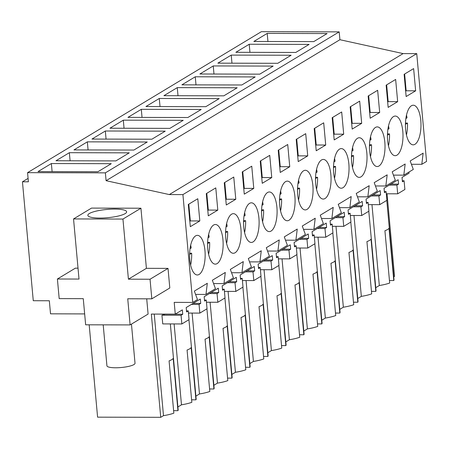 <?xml version="1.0" encoding="UTF-8"?>
<svg xmlns="http://www.w3.org/2000/svg" width="449" height="449" viewBox="0 0 449 449"><rect width="100%" height="100%" fill="white"/><g stroke="black" fill="none" stroke-linecap="round" stroke-linejoin="round"><path stroke-width="0.67" d="M387.038 193.794L394.553 276.343L393.734 276.831M27.563 172.657L261.38 31.683L339.197 31.873L339.91 39.714L403.112 53.594L169.295 194.569L106.093 180.694L105.38 172.854L27.563 172.657L28.394 181.806L22.45 181.794L33.271 300.718L49.328 300.757L50.518 313.823L84.653 313.913M411.413 164.278L421.807 164.3L426.55 161.444L416.739 53.627L403.112 53.594M154.248 314.081L163.492 415.656L160.731 417.317L151.335 314.076L175.273 314.137L182.339 309.877L182.737 314.244L181.065 315.254L181.856 323.954L189.051 319.615L188.26 310.916L186.593 311.92L186.195 307.554L200.327 299.028L200.725 303.401L199.053 304.405L199.844 313.105L207.04 308.766L206.248 300.067L204.576 301.077L204.177 296.705L218.309 288.185L218.708 292.557L217.041 293.562L217.832 302.261L225.028 297.923L224.236 289.223L222.564 290.234L222.165 285.861L236.297 277.342L236.696 281.714L235.023 282.718L235.815 291.418L243.01 287.079L242.219 278.38L240.552 279.39L240.153 275.018L254.286 266.498L254.684 270.865L253.012 271.875L253.803 280.574L260.998 276.236L260.207 267.537L258.534 268.541L258.136 264.175L272.268 255.655L272.666 260.022L271 261.032L271.791 269.731L278.986 265.393L278.189 256.693L276.522 257.698L276.124 253.331L290.256 244.806L290.655 249.178L288.982 250.183L289.773 258.882L296.969 254.549L296.177 245.85L294.51 246.855L294.112 242.482L308.244 233.963L308.637 238.335L306.97 239.339L307.761 248.039L314.957 243.7L314.165 235.001L312.493 236.011L312.094 231.639L326.227 223.119L326.625 227.491L324.958 228.496L325.75 237.195L332.939 232.857L332.148 224.158L330.481 225.168L330.082 220.796L344.215 212.276L344.613 216.643L342.941 217.653L343.732 226.352L350.927 222.014L350.136 213.314L348.463 214.319L348.07 209.952L362.203 201.433L362.596 205.799L360.929 206.809L361.72 215.509L368.915 211.17L368.124 202.471L366.451 203.476L366.053 199.109L380.185 190.589L380.584 194.956L378.917 195.96L379.708 204.66L386.898 200.327L386.106 191.628L384.439 192.632L384.041 188.266L398.173 179.74L398.572 184.112L396.899 185.117L397.691 193.816L404.886 189.478L404.094 180.779L402.422 181.789L402.029 177.417L409.095 173.157L408.988 172.029M371.968 204.643L379.326 285.519L375.751 287.68M371.463 291.373L375.802 291.384A21.653 4.613 -5.2 0 0 376.015 290.615L368.792 211.243M353.98 215.486L361.338 296.368A21.653 4.613 -5.2 0 0 371.688 293.865L366.928 241.59A21.653 4.613 174.8 0 0 371.042 239.109L375.802 291.384M361.338 296.368L357.763 298.523M353.475 302.216L357.814 302.228A21.653 4.613 -5.2 0 0 358.033 301.459L350.809 222.087M335.992 226.33L343.356 307.211A21.653 4.613 -5.2 0 0 353.7 304.708L348.946 252.433A21.653 4.613 174.8 0 0 353.054 249.953L357.814 302.228M343.356 307.211L339.775 309.367M335.487 313.06L339.826 313.071A21.653 4.613 -5.2 0 0 340.045 312.302L332.821 232.93M318.01 237.179L325.368 318.055A21.653 4.613 -5.2 0 0 335.717 315.552L330.958 263.277A21.653 4.613 174.8 0 0 335.072 260.796L339.826 313.071M325.368 318.055L321.793 320.21M317.505 323.909L321.843 323.92A21.653 4.613 -5.2 0 0 322.056 323.145L314.833 243.773M300.022 248.022L307.38 328.898A21.653 4.613 -5.2 0 0 317.729 326.395L312.97 274.12A21.653 4.613 174.8 0 0 317.084 271.645L321.843 323.92M307.38 328.898L303.805 331.053M299.517 334.752L303.855 334.763A21.653 4.613 -5.2 0 0 304.074 333.989L296.851 254.617M282.034 258.865L289.397 339.741A21.653 4.613 -5.2 0 0 299.741 337.238L294.987 284.963A21.653 4.613 174.8 0 0 299.096 282.488L303.855 334.763M289.397 339.741L285.817 341.902M281.529 345.595L285.867 345.607A21.653 4.613 -5.2 0 0 286.086 344.838L278.863 265.466M264.051 269.709L271.409 350.585A21.653 4.613 -5.2 0 0 281.759 348.087L276.999 295.812A21.653 4.613 174.8 0 0 281.113 293.332L285.867 345.607M271.409 350.585L267.834 352.746M263.546 356.439L267.885 356.45A21.653 4.613 -5.2 0 0 268.098 355.681L260.875 276.309M246.063 280.552L253.421 361.434A21.653 4.613 -5.2 0 0 263.771 358.931L259.017 306.656A21.653 4.613 174.8 0 0 263.125 304.175L267.885 356.45M253.421 361.434L249.846 363.589M245.558 367.282L249.897 367.293A21.653 4.613 -5.2 0 0 250.115 366.524L242.892 287.152M228.075 291.401L235.439 372.277A21.653 4.613 -5.2 0 0 245.783 369.774L241.029 317.499A21.653 4.613 174.8 0 0 245.137 315.018L249.897 367.293M235.439 372.277L231.864 374.432M227.57 378.131L231.909 378.137A21.653 4.613 -5.2 0 0 232.127 377.368L224.904 297.996M210.093 302.244L217.451 383.12A21.653 4.613 -5.2 0 0 227.8 380.617L223.041 328.342A21.653 4.613 174.8 0 0 227.155 325.862L231.909 378.137M217.451 383.12L213.876 385.276M209.588 388.974L213.926 388.986A21.653 4.613 -5.2 0 0 214.139 388.211L206.916 308.839M192.105 313.088L199.468 393.964A21.653 4.613 -5.2 0 0 209.812 391.461L205.058 339.186A21.653 4.613 174.8 0 0 209.167 336.711L213.926 388.986M199.468 393.964L195.887 396.119M191.6 399.818L195.938 399.829A21.653 4.613 -5.2 0 0 196.157 399.054L188.934 319.688M174.117 323.931L181.48 404.807A21.653 4.613 -5.2 0 0 191.83 402.304L187.07 350.029A21.653 4.613 174.8 0 0 191.179 347.554L195.938 399.829M181.48 404.807L177.905 406.968M173.617 410.661L177.95 410.672A21.653 4.613 -5.2 0 0 178.169 409.903L170.345 323.92M163.492 415.656A21.653 4.613 -5.2 0 0 173.842 413.153L169.082 360.878A21.653 4.613 174.8 0 0 173.196 358.397L177.95 410.672M160.731 417.317L97.59 417.16L89.183 324.812M389.446 280.53L393.784 280.541A21.653 4.613 -5.2 0 0 394.003 279.766L386.78 200.4M379.326 285.519A21.653 4.613 -5.2 0 0 389.676 283.016L384.916 230.741A21.653 4.613 174.8 0 0 389.03 228.266L393.784 280.541M28.085 178.393L22.45 181.794M339.197 31.873L105.38 172.854M267.2 33.406L253.842 41.465L313.75 41.611L327.108 33.557L267.2 33.406L267.941 41.499M105.33 131.007L165.232 131.153L151.874 139.212L91.966 139.061L105.33 131.007L106.065 139.1M147.25 142.002L87.342 141.85L73.978 149.904L133.886 150.056L147.25 142.002M273.149 66.087L213.241 65.941L199.884 73.995L259.791 74.147L273.149 66.087M195.259 76.785L255.167 76.936L241.803 84.99L181.896 84.839L195.259 76.785L195.994 84.878M309.125 44.4L249.217 44.249L235.854 52.309L295.762 52.454L309.125 44.4M291.137 55.244L231.229 55.098L217.872 63.152L277.774 63.303L291.137 55.244M141.3 109.32L201.208 109.466L187.845 117.52L127.937 117.374L141.3 109.32L142.036 117.408M183.22 120.31L123.312 120.164L109.954 128.218L169.857 128.369L183.22 120.31M177.271 87.628L237.179 87.78L223.815 95.833L163.913 95.688L177.271 87.628L178.006 95.721M219.191 98.623L159.288 98.471L145.925 106.531L205.833 106.677L219.191 98.623M129.261 152.845L69.354 152.694L55.996 160.753L115.898 160.899L129.261 152.845M111.273 163.689L51.371 163.543L38.008 171.597L97.916 171.743L111.273 163.689M339.91 39.714L106.093 180.694M416.739 53.627L182.917 194.602L169.295 194.569M421.807 164.3L423.138 153.16L410.19 160.967L413.31 169.425L403.819 175.149L405.155 164.003L392.207 171.81L395.322 180.274L385.831 185.993L387.167 174.846L374.219 182.653L377.334 191.117L367.849 196.836L369.179 185.695L356.231 193.502L359.352 201.96L349.861 207.679L351.197 196.539L338.249 204.346L341.363 212.804L336.621 215.666L331.873 218.523L333.209 207.382L320.26 215.189L323.375 223.647L313.89 229.372L315.22 218.225L302.272 226.032L305.393 234.49L295.902 240.215L297.238 229.069L284.29 236.876L287.405 245.339L277.92 251.058L279.25 239.918L266.302 247.725L269.417 256.183L264.674 259.045L259.932 261.902L261.262 250.761L248.314 258.568L251.434 267.026L246.692 269.888L241.944 272.745L243.279 261.604L230.331 269.411L233.446 277.869L223.961 283.594L225.291 272.448L212.343 280.255L215.464 288.713L205.973 294.437L207.303 283.291L194.355 291.098L197.476 299.562L192.733 302.418L182.917 194.602M415.651 90.816L413.63 68.596L404.122 74.332L406.143 96.546L415.651 90.816L406.154 90.793L404.628 74.023M332.176 117.705L341.683 111.975L343.704 134.189L334.196 139.925L332.176 117.705M361.692 123.346L359.671 101.132L350.164 106.862L352.184 129.082L361.692 123.346L352.196 123.323L350.669 106.553M217.804 210.104L215.784 187.884L206.276 193.62L208.297 215.834L217.804 210.104L208.308 210.081L206.781 193.311M379.68 112.503L377.654 90.288L368.146 96.019L370.172 118.233L379.68 112.503L370.184 112.48L368.657 95.71M238.52 248.196A19.812 7.779 90.1 0 0 240.625 226.386A19.812 7.779 90.1 0 0 233.396 213.662A19.812 7.779 90.1 0 0 228.171 218.747A19.812 7.779 90.1 0 0 226.066 240.563A19.812 7.779 90.1 0 0 233.295 253.281A19.812 7.779 90.1 0 0 238.52 248.196M314.193 128.554L323.695 122.818L325.721 145.038L316.214 150.769L314.193 128.554M307.733 155.882L305.713 133.662L296.205 139.398L298.226 161.612L307.733 155.882L298.237 155.859L296.716 139.089M260.235 161.084L269.737 155.354L271.763 177.568L262.255 183.304L260.235 161.084M289.745 166.725L287.725 144.511L278.217 150.241L280.243 172.455L289.745 166.725L280.255 166.702L278.728 149.932M386.134 85.175L388.155 107.39L397.662 101.659L395.642 79.439L386.134 85.175M310.467 204.823A19.812 7.779 90.1 0 0 312.571 183.007A19.812 7.779 90.1 0 0 305.342 170.283A19.812 7.779 90.1 0 0 300.117 175.368A19.812 7.779 90.1 0 0 298.013 197.184A19.812 7.779 90.1 0 0 305.241 209.907A19.812 7.779 90.1 0 0 310.467 204.823M400.396 150.6A19.812 7.779 90.1 0 0 402.5 128.784A19.812 7.779 90.1 0 0 395.272 116.061A19.812 7.779 90.1 0 0 390.046 121.146A19.812 7.779 90.1 0 0 387.942 142.962A19.812 7.779 90.1 0 0 395.171 155.685A19.812 7.779 90.1 0 0 400.396 150.6M336.088 153.681A19.812 7.779 90.1 0 0 333.983 175.492A19.812 7.779 90.1 0 0 341.212 188.215A19.812 7.779 90.1 0 0 346.437 183.13A19.812 7.779 90.1 0 0 348.542 161.32A19.812 7.779 90.1 0 0 341.313 148.597A19.812 7.779 90.1 0 0 336.088 153.681M224.259 182.771L233.766 177.041L235.787 199.261L226.285 204.991L224.259 182.771M253.775 188.412L251.754 166.197L242.247 171.928L244.267 194.148L253.775 188.412L244.278 188.389L242.757 171.625M256.508 237.353A19.812 7.779 90.1 0 0 258.613 215.537A19.812 7.779 90.1 0 0 251.384 202.819A19.812 7.779 90.1 0 0 246.159 207.904A19.812 7.779 90.1 0 0 244.054 229.714A19.812 7.779 90.1 0 0 251.283 242.438A19.812 7.779 90.1 0 0 256.508 237.353M354.076 142.838A19.812 7.779 90.1 0 0 351.971 164.648A19.812 7.779 90.1 0 0 359.2 177.372A19.812 7.779 90.1 0 0 364.425 172.287A19.812 7.779 90.1 0 0 366.53 150.471A19.812 7.779 90.1 0 0 359.301 137.753A19.812 7.779 90.1 0 0 354.076 142.838M292.479 215.666A19.812 7.779 90.1 0 0 294.583 193.85A19.812 7.779 90.1 0 0 287.354 181.127A19.812 7.779 90.1 0 0 282.129 186.212A19.812 7.779 90.1 0 0 280.024 208.027A19.812 7.779 90.1 0 0 287.253 220.751A19.812 7.779 90.1 0 0 292.479 215.666M274.491 226.509A19.812 7.779 90.1 0 0 276.601 204.693A19.812 7.779 90.1 0 0 269.366 191.97A19.812 7.779 90.1 0 0 264.147 197.06A19.812 7.779 90.1 0 0 262.036 218.871A19.812 7.779 90.1 0 0 269.271 231.594A19.812 7.779 90.1 0 0 274.491 226.509M210.188 229.591A19.812 7.779 90.1 0 0 208.078 251.406A19.812 7.779 90.1 0 0 215.312 264.13A19.812 7.779 90.1 0 0 220.532 259.039A19.812 7.779 90.1 0 0 222.642 237.229A19.812 7.779 90.1 0 0 215.408 224.506A19.812 7.779 90.1 0 0 210.188 229.591M328.449 193.974A19.812 7.779 90.1 0 0 330.559 172.163A19.812 7.779 90.1 0 0 323.325 159.44A19.812 7.779 90.1 0 0 318.105 164.525A19.812 7.779 90.1 0 0 315.995 186.341A19.812 7.779 90.1 0 0 323.229 199.059A19.812 7.779 90.1 0 0 328.449 193.974M199.816 220.947L190.309 226.678L188.288 204.463L197.796 198.733L199.816 220.947L190.325 220.925L189.815 221.228M192.2 240.434A19.812 7.779 90.1 0 0 190.095 262.25A19.812 7.779 90.1 0 0 197.324 274.973A19.812 7.779 90.1 0 0 202.55 269.888A19.812 7.779 90.1 0 0 204.654 248.073A19.812 7.779 90.1 0 0 197.425 235.349A19.812 7.779 90.1 0 0 192.2 240.434M408.034 110.302A19.812 7.779 90.1 0 0 405.93 132.118A19.812 7.779 90.1 0 0 413.159 144.836A19.812 7.779 90.1 0 0 418.378 139.751A19.812 7.779 90.1 0 0 420.489 117.941A19.812 7.779 90.1 0 0 413.254 105.218A19.812 7.779 90.1 0 0 408.034 110.302M372.064 131.989A19.812 7.779 90.1 0 0 369.954 153.805A19.812 7.779 90.1 0 0 377.188 166.528A19.812 7.779 90.1 0 0 382.408 161.444A19.812 7.779 90.1 0 0 384.518 139.628A19.812 7.779 90.1 0 0 377.283 126.904A19.812 7.779 90.1 0 0 372.064 131.989M175.273 314.137L174.201 302.373L192.733 302.418M165.041 314.109L165.047 314.199A21.653 4.613 174.8 0 1 161.949 315.204L162.74 323.903L181.856 323.954M151.818 298.838L169.806 287.989L168.021 268.39L146.408 268.334L140.935 208.218L91.529 208.095L73.541 218.938L79.013 279.053L57.399 279.003L59.184 298.607L83.267 298.664L85.647 324.801L130.115 324.913L127.735 298.776L151.818 298.838L150.039 279.233L128.42 279.177L122.947 219.061L73.541 218.938M130.115 324.913L148.097 314.07L146.711 298.821M78.025 268.165L75.381 268.16L57.399 279.003M87.342 141.85L88.077 149.944M213.241 65.941L213.982 74.029M249.217 44.249L249.953 52.342M231.229 55.098L231.965 63.186M123.312 120.164L124.047 128.251M159.288 98.471L160.024 106.565M69.354 152.694L70.089 160.787M51.371 163.543L52.106 171.63M195.579 294.409L205.973 294.437M213.561 283.566L223.961 283.594M231.549 272.723L241.944 272.745M249.537 261.879L259.932 261.902M267.52 251.03L277.92 251.058M285.508 240.187L295.902 240.215M303.496 229.344L313.89 229.372M321.478 218.5L331.873 218.523M339.466 207.657L349.861 207.679M357.455 196.808L367.849 196.836M375.437 185.965L385.831 185.993M393.425 175.121L403.819 175.149M406.154 90.793L405.649 91.096M343.704 134.189L334.213 134.167L332.687 117.402M334.213 134.167L333.702 134.476M352.196 123.323L351.69 123.632M208.308 210.081L207.803 210.385M370.184 112.48L369.673 112.789M325.721 145.038L316.225 145.01L314.698 128.246M316.225 145.01L315.714 145.319M298.237 155.859L297.732 156.162M271.763 177.568L262.267 177.546L260.74 160.776M262.267 177.546L261.761 177.855M280.255 166.702L279.744 167.006M397.662 101.659L388.172 101.637L386.645 84.867M388.172 101.637L387.661 101.94M235.787 199.261L226.296 199.233L224.769 182.468M226.296 199.233L225.785 199.541M244.278 188.389L243.773 188.698M190.325 220.925L188.799 204.155M200.725 303.401L193.109 303.384M199.053 304.405L191.442 304.388M199.844 313.105L188.457 313.076M206.248 300.067L204.486 300.067M218.708 292.557L211.097 292.535M217.041 293.562L209.425 293.545M217.832 302.261L206.445 302.233M224.236 289.223L222.474 289.223M236.696 281.714L229.08 281.691M235.023 282.718L227.413 282.702M235.815 291.418L224.433 291.39M242.219 278.38L240.456 278.374M254.684 270.865L247.068 270.848M253.012 271.875L245.401 271.853M253.803 280.574L242.415 280.546M260.207 267.537L258.444 267.531M272.666 260.022L265.056 260.005M271 261.032L263.383 261.009M271.791 269.731L260.403 269.703M278.189 256.693L276.427 256.688M290.655 249.178L283.038 249.161M288.982 250.183L281.371 250.166M289.773 258.882L278.391 258.854M296.177 245.85L294.415 245.844M308.637 238.335L301.026 238.312M306.97 239.339L299.354 239.323M307.761 248.039L296.374 248.011M314.165 235.001L312.403 235.001M326.625 227.491L319.014 227.469M324.958 228.496L317.342 228.479M325.75 237.195L314.362 237.167M332.148 224.158L330.385 224.152M344.613 216.643L336.997 216.626M342.941 217.653L335.33 217.63M343.732 226.352L332.35 226.324M350.136 213.314L348.373 213.309M362.596 205.799L354.985 205.782M360.929 206.809L353.312 206.787M361.72 215.509L350.332 215.481M368.124 202.471L366.362 202.465M380.584 194.956L372.973 194.939M378.917 195.96L371.301 195.944M379.708 204.66L368.32 204.632M386.106 191.628L384.344 191.622M398.572 184.112L390.956 184.096M396.899 185.117L389.289 185.1M397.691 193.816L386.303 193.788M404.094 180.779L402.332 180.779M182.737 314.244L165.047 314.199M181.065 315.254L161.949 315.204M188.26 310.916L186.498 310.91M140.935 208.218L122.947 219.061M125.148 213.623A19.475 4.148 -5.2 0 0 126.635 211.816A19.475 4.148 -5.2 0 0 110.852 209.172A19.475 4.148 -5.2 0 0 89.329 213.533A19.475 4.148 -5.2 0 0 87.847 215.346A19.475 4.148 -5.2 0 0 103.624 217.984A19.475 4.148 -5.2 0 0 125.148 213.623M146.408 268.334L128.42 279.177M168.021 268.39L150.039 279.233M406.452 134.941A19.812 7.779 90.1 0 0 407.49 123.082L405.469 123.077M405.868 118.542L407.013 117.851A19.812 7.779 90.1 0 0 406.502 115.079M405.436 124.322L407.49 123.082M388.464 145.785A19.812 7.779 90.1 0 0 389.507 133.925L387.481 133.92M387.885 129.391L389.03 128.7A19.812 7.779 90.1 0 0 388.514 125.928M387.448 135.166L389.507 133.925M370.481 156.634A19.812 7.779 90.1 0 0 371.519 144.769L369.499 144.763M369.897 140.234L371.042 139.544A19.812 7.779 90.1 0 0 370.526 136.771M369.46 146.009L371.519 144.769M352.493 167.477A19.812 7.779 90.1 0 0 353.531 155.612L351.511 155.607M351.909 151.077L353.06 150.387A19.812 7.779 90.1 0 0 352.544 147.614M351.477 156.853L353.531 155.612M334.505 178.32A19.812 7.779 90.1 0 0 335.549 166.456L333.523 166.456M333.927 161.921L335.072 161.23A19.812 7.779 90.1 0 0 334.556 158.458M333.489 167.696L335.549 166.456M316.523 189.164A19.812 7.779 90.1 0 0 317.561 177.304L315.54 177.299M315.939 172.764L317.084 172.074A19.812 7.779 90.1 0 0 316.567 169.301M315.501 178.545L317.561 177.304M298.534 200.007A19.812 7.779 90.1 0 0 299.573 188.148L297.552 188.142M297.951 183.613L299.101 182.917A19.812 7.779 90.1 0 0 298.585 180.144M297.519 189.388L299.573 188.148M280.546 210.85A19.812 7.779 90.1 0 0 281.59 198.991L279.564 198.986M279.968 194.456L281.113 193.766A19.812 7.779 90.1 0 0 280.597 190.993M279.531 200.232L281.59 198.991M262.564 221.699A19.812 7.779 90.1 0 0 263.602 209.835L261.582 209.829M261.98 205.3L263.125 204.609A19.812 7.779 90.1 0 0 262.609 201.837M261.543 211.075L263.602 209.835M244.576 232.543A19.812 7.779 90.1 0 0 245.614 220.678L243.594 220.678M243.992 216.143L245.143 215.453A19.812 7.779 90.1 0 0 244.626 212.68M243.56 221.918L245.614 220.678M226.588 243.386A19.812 7.779 90.1 0 0 227.632 231.527L225.606 231.521M226.01 226.986L227.155 226.296A19.812 7.779 90.1 0 0 226.638 223.523M225.572 232.767L227.632 231.527M208.605 254.229A19.812 7.779 90.1 0 0 209.644 242.37L207.623 242.365M208.022 237.83L209.167 237.139A19.812 7.779 90.1 0 0 208.656 234.367M207.59 243.611L209.644 242.37M190.617 265.073A19.812 7.779 90.1 0 0 191.656 253.214L189.635 253.208M190.039 248.679L191.184 247.988A19.812 7.779 90.1 0 0 190.668 245.216M189.601 254.454L191.656 253.214M131.456 324.099L135.02 363.241A14.104 3.003 174.8 0 1 133.948 364.554A14.104 3.003 174.8 0 1 118.356 367.714A14.104 3.003 174.8 0 1 106.929 365.8L103.203 324.846"/></g></svg>
